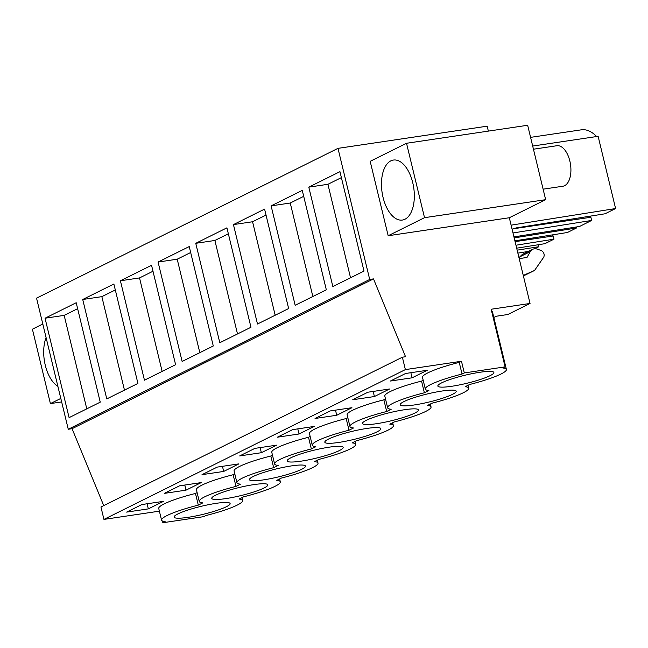 <?xml version="1.0" encoding="UTF-8"?>
<svg xmlns="http://www.w3.org/2000/svg" width="648" height="648" viewBox="0 0 648 648"><rect width="100%" height="100%" fill="white"/><g stroke="black" fill="none" stroke-linecap="round" stroke-linejoin="round"><path stroke-width="0.97" d="M488.357 131.107L487.166 126.182L337.981 148.36L36.547 298.153L68.267 429.26L369.7 279.466L337.981 148.36M388.176 235.742L424.521 217.679L406.523 143.273L370.178 161.328L388.176 235.742L509.312 217.744L530.048 303.458L491.16 309.242L505.1 366.873L464.3 372.932L461.473 361.26L405.373 369.603L402.376 357.202L405.543 356.724L373.507 278.899L369.7 279.466M509.312 217.744L545.657 199.681L527.658 125.267L406.523 143.273M530.048 303.458L507.797 314.515L496.319 316.224L493.825 317.463M308.796 187.142L332.853 286.562L363.998 271.083L339.949 171.663L308.796 187.142L327.92 184.299L341.391 177.609M195.761 243.316L219.81 342.735L250.962 327.256L226.913 227.837L195.761 243.316L214.885 240.473L228.347 233.782M182.129 361.463L158.08 262.043L189.232 246.564L213.281 345.983L182.129 361.463M295.172 305.289L271.115 205.87L302.268 190.391L326.325 289.81L295.172 305.289M233.442 224.597L257.491 324.016L288.644 308.537L264.587 209.11L233.442 224.597L252.566 221.754L266.028 215.063M82.725 299.489L106.774 398.917L137.927 383.43L113.87 284.01L82.725 299.489L101.849 296.646L115.312 289.956M120.398 280.77L151.551 265.283L175.608 364.711L144.455 380.19L120.398 280.77L139.531 277.927L152.993 271.237M45.044 318.217L76.197 302.738L100.246 402.157L69.093 417.636L45.044 318.217L64.168 315.374L77.63 308.683M373.507 278.899L72.074 428.693L68.267 429.26M103.729 505.61L72.074 428.693M402.376 357.202L100.942 506.995L103.939 519.396L159.392 511.159M405.373 369.603L103.939 519.396M162.454 521.016L162.867 522.734L165.119 521.616A41.715 5.97 -13.6 0 1 161.563 520.15A41.715 5.97 -13.6 0 1 198.296 505.124L202.8 502.889A41.715 5.97 -13.6 0 1 199.244 501.422L196.425 489.75A41.715 5.97 -13.6 0 1 233.15 474.725L235.977 486.397L240.473 484.161A41.715 5.97 -13.6 0 1 236.925 482.695A41.715 5.97 -13.6 0 1 273.65 467.678L278.154 465.442A41.715 5.97 -13.6 0 1 274.606 463.968A41.715 5.97 -13.6 0 1 311.332 448.951L315.835 446.715A41.715 5.97 -13.6 0 1 312.279 445.249A41.715 5.97 -13.6 0 1 349.013 430.223L353.516 427.988A41.715 5.97 -13.6 0 1 349.961 426.522A41.715 5.97 -13.6 0 1 386.694 411.504L391.19 409.269A41.715 5.97 -13.6 0 1 387.642 407.795A41.715 5.97 -13.6 0 1 424.375 392.777L428.871 390.541A41.715 5.97 -13.6 0 1 425.323 389.075A41.715 5.97 -13.6 0 1 462.048 374.05L459.23 362.378A41.715 5.97 -13.6 0 0 422.496 377.403L425.323 389.075M234.803 473.907L233.15 474.725M236.925 482.695L234.098 471.023A41.715 5.97 -13.6 0 1 270.832 456.006L273.65 467.678M272.476 455.188L270.832 456.006M274.606 463.968L271.779 452.296A41.715 5.97 -13.6 0 1 308.513 437.279L311.332 448.951M310.157 436.46L308.513 437.279M312.279 445.249L309.461 433.577A41.715 5.97 -13.6 0 1 346.186 418.551L349.013 430.223M347.838 417.733L346.186 418.551M349.961 426.522L347.142 414.85A41.715 5.97 -13.6 0 1 383.867 399.832L386.694 411.504M385.519 399.014L383.867 399.832M387.642 407.795L384.815 396.122A41.715 5.97 -13.6 0 1 421.548 381.105L424.375 392.777M423.193 380.287L421.548 381.105M461.473 361.26L459.23 362.378M161.563 520.15L158.744 508.469A41.715 5.97 -13.6 0 1 195.469 493.452L198.296 505.124M197.122 492.634L195.469 493.452M412.079 377.816L390.404 381.032L405.616 373.483L427.291 370.259L412.079 377.816L410.848 372.705M223.69 471.436L238.893 463.879L217.218 467.103L202.014 474.66L223.69 471.436L222.45 466.325M186.008 490.163L201.212 482.606L179.537 485.83L164.333 493.379L186.008 490.163L184.769 485.052M336.725 415.263L351.929 407.705L330.253 410.929L315.05 418.487L336.725 415.263L335.486 410.152M374.406 396.536L352.731 399.759L367.934 392.202L389.61 388.986L374.406 396.536L373.167 391.424M299.044 433.99L277.368 437.206L292.572 429.656L314.248 426.433L299.044 433.99L297.805 428.879M261.363 452.709L276.575 445.16L254.891 448.375L239.687 455.933L261.363 452.709L260.132 447.598M148.327 508.883L163.531 501.333L141.855 504.549L126.652 512.106L148.327 508.883L147.088 503.771M464.3 372.932L462.048 374.05M505.1 366.873L502.856 367.991A41.715 5.97 -13.6 0 1 506.404 369.457A41.715 5.97 -13.6 0 1 469.67 384.475L465.175 386.71A41.715 5.97 -13.6 0 1 468.723 388.184A41.715 5.97 -13.6 0 1 431.997 403.202L427.494 405.437A41.715 5.97 -13.6 0 1 431.041 406.904A41.715 5.97 -13.6 0 1 394.316 421.929L389.812 424.165A41.715 5.97 -13.6 0 1 393.368 425.631A41.715 5.97 -13.6 0 1 356.635 440.648L352.139 442.892A41.715 5.97 -13.6 0 1 355.687 444.358A41.715 5.97 -13.6 0 1 318.954 459.375L314.458 461.611A41.715 5.97 -13.6 0 1 318.006 463.077A41.715 5.97 -13.6 0 1 281.281 478.103L276.777 480.338A41.715 5.97 -13.6 0 1 280.325 481.804A41.715 5.97 -13.6 0 1 243.599 496.822L239.096 499.065A41.715 5.97 -13.6 0 1 242.652 500.531A41.715 5.97 -13.6 0 1 205.918 515.549L203.666 516.667L162.867 522.734M199.244 501.422A41.715 5.97 -13.6 0 1 235.977 486.397M469.67 382.571A28.82 4.123 -13.6 0 1 437.854 386.046A28.82 4.123 -13.6 0 1 462.048 375.962A28.82 4.123 -13.6 0 1 493.873 372.487A28.82 4.123 -13.6 0 1 469.67 382.571M273.659 469.589A28.82 4.123 -13.6 0 1 305.475 466.115A28.82 4.123 -13.6 0 1 281.273 476.191A28.82 4.123 -13.6 0 1 249.456 479.666A28.82 4.123 -13.6 0 1 273.659 469.589M235.977 488.309A28.82 4.123 -13.6 0 1 267.794 484.834A28.82 4.123 -13.6 0 1 243.599 494.918A28.82 4.123 -13.6 0 1 211.775 498.393A28.82 4.123 -13.6 0 1 235.977 488.309M356.635 438.745A28.82 4.123 -13.6 0 1 324.818 442.22A28.82 4.123 -13.6 0 1 349.013 432.135A28.82 4.123 -13.6 0 1 380.838 428.66A28.82 4.123 -13.6 0 1 356.635 438.745M394.316 420.017A28.82 4.123 -13.6 0 1 362.491 423.492A28.82 4.123 -13.6 0 1 386.694 413.416A28.82 4.123 -13.6 0 1 418.511 409.941A28.82 4.123 -13.6 0 1 394.316 420.017M198.296 507.036A28.82 4.123 -13.6 0 1 230.121 503.561A28.82 4.123 -13.6 0 1 205.918 513.637A28.82 4.123 -13.6 0 1 174.093 517.112A28.82 4.123 -13.6 0 1 198.296 507.036M318.954 457.464A28.82 4.123 -13.6 0 1 287.137 460.939A28.82 4.123 -13.6 0 1 311.332 450.862A28.82 4.123 -13.6 0 1 343.156 447.387A28.82 4.123 -13.6 0 1 318.954 457.464M431.997 401.29A28.82 4.123 -13.6 0 1 400.172 404.765A28.82 4.123 -13.6 0 1 424.375 394.689A28.82 4.123 -13.6 0 1 456.192 391.214A28.82 4.123 -13.6 0 1 431.997 401.29M491.573 310.951A41.715 5.97 -13.6 0 1 492.464 311.826L506.404 369.457M424.521 217.679L545.657 199.681M383.065 197.421A30.335 15.989 -98.5 0 0 402.359 220.061A30.335 15.989 -98.5 0 0 412.736 182.679A30.335 15.989 -98.5 0 0 393.441 160.048A30.335 15.989 -98.5 0 0 383.065 197.421M42.8 324.016L32.4 329.192L50.398 403.599L60.807 398.431M50.398 403.599L61.649 401.93M522.264 254.486L532.648 249.326A7.582 6.35 63.6 0 1 537.119 249.107L540.853 250.379A4.552 3.815 63.6 0 1 543.47 257.572L534.551 270.451L523.268 275.424M532.648 249.326A7.582 6.35 63.6 0 0 530.267 251.635L527.01 257.459L519.202 258.625M519.097 258.196L519.882 256.794L530.267 251.635M522.272 254.486L519.882 256.794M534.551 270.451L523.398 275.951M528.412 251.432L517.874 253.109M517.153 250.152L538.796 246.718L534.632 248.783M538.318 244.733L538.796 246.718M516.675 248.176L544.879 243.689L553.967 239.177L515.962 245.219M552.396 234.892L553.19 235.985L515.095 241.647M514.188 237.889L576.477 227.991L567.389 232.502L514.901 240.845M576.234 227.003L576.477 227.991M513.945 236.901L579.515 226.476L591.64 220.45L512.997 232.956M590.077 216.165L590.871 217.258L515.022 228.533M512.082 229.19L516.31 227.894L605.07 213.783L615.6 208.543L511.11 225.156M532.68 146.051L598.128 136.323L615.6 208.543M530.582 137.36L581.361 129.819A44.744 23.579 81.5 0 1 596.63 136.542M350.536 277.773L327.92 184.299M237.5 333.947L214.885 240.473M158.08 262.043L177.204 259.2L190.674 252.509M199.819 352.674L177.204 259.2M271.115 205.87L290.247 203.027L303.709 196.336M312.854 296.501L290.247 203.027M275.181 315.228L252.566 221.754M124.465 390.12L101.849 296.646M162.138 371.401L139.531 277.927M86.783 408.848L64.168 315.374M46.081 337.559A30.335 15.989 -98.5 0 0 45.287 365.278A30.335 15.989 -98.5 0 0 57.883 386.354M591.64 220.45L590.871 217.258M553.967 239.177L553.19 235.985M533.45 149.21L556.826 145.735A20.477 10.789 81.5 0 1 560.455 146.31A20.477 10.789 81.5 0 1 570.856 167.751A20.477 10.789 81.5 0 1 562.845 186.243L543.113 189.176M279.628 478.921L280.325 481.804M317.309 460.193L318.006 463.077M354.991 441.474L355.687 444.358M392.672 422.747L393.368 425.631M430.345 404.02L431.041 406.904M468.026 385.293L468.723 388.184M241.955 497.648L242.652 500.531"/></g></svg>
